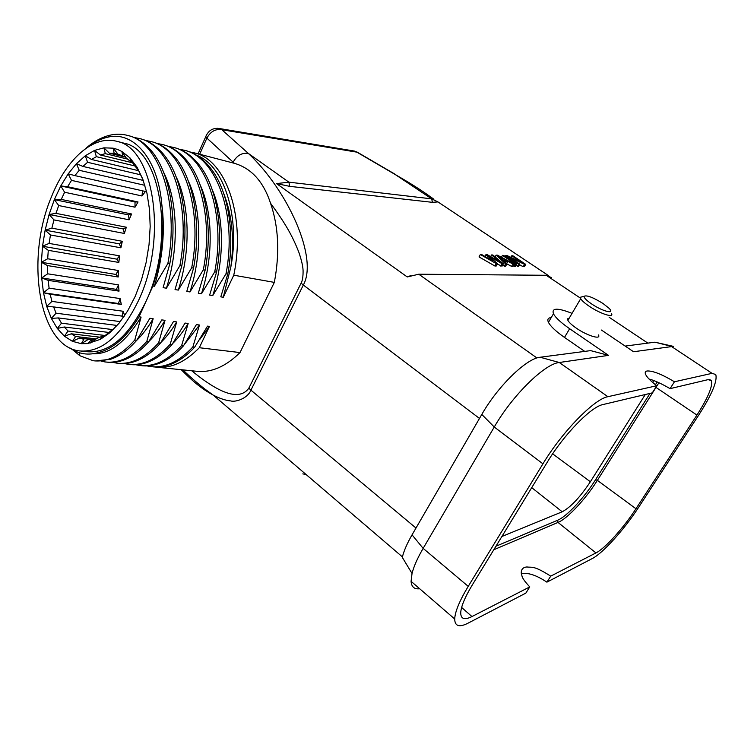 <?xml version="1.0" encoding="UTF-8"?>
<svg xmlns="http://www.w3.org/2000/svg" width="754" height="754" viewBox="0 0 754 754"><rect width="100%" height="100%" fill="white"/><g stroke="black" fill="none" stroke-linecap="round" stroke-linejoin="round"><path stroke-width="1.13" d="M501.891 536.49L562.201 511.787C570.778 507.159 580.165 497.15 590.363 481.759L645.283 394.521M653.746 380.553L652.7 382.466M495.953 546.226L557.574 520.26C566.697 516.622 584.378 497.612 595.585 479.667L650.005 393.399M655.462 384.719L657.13 381.929M493.795 549.751L558.026 522.428C567.47 518.611 585.764 498.931 597.375 480.355L658.93 382.73M648.996 378.998C654.359 380.365 661.381 383.579 670.07 388.649L708.1 379.63L711.314 380.582C712.973 385.944 708.176 397.443 696.932 415.086L635.961 508.743C623.671 527.781 605.085 548.431 595.952 552.927L550.731 576.141C533.248 565.104 532.23 567.781 526.952 566.961C523.031 567.281 521.137 569.345 521.259 573.163C522.494 576.367 520.486 576.857 529.76 586.904L525.84 593.115L468.017 623.181C459.28 627.63 454.841 626.235 454.709 619.006C455.02 611.72 459.525 600.834 468.234 586.358L423.145 548.375L412.052 534.84L481.806 414.436C497.885 386.114 526.697 358.225 540.147 357.245L590.627 350.619L608.535 355.37L559.289 362.504L540.147 357.245M481.806 414.436L494.256 427.018L542.937 463.823C562.173 431.75 594.388 398.866 607.903 396.698L656.791 385.737L652.295 392.862L602.88 404.578C591.164 406.66 563.832 434.643 547.442 461.929L472.372 584.821C464.935 597.168 461.052 606.499 460.722 612.785C460.769 619.025 464.511 620.288 471.957 616.565L529.76 586.904M550.731 576.141L546.904 582.154L592.192 558.591C602.908 553.219 624.444 529.27 638.723 507.169L698.892 414.832C711.974 394.342 717.601 380.902 715.753 374.531L712.059 373.343L674.444 381.778L670.07 388.649M546.904 582.154C536.546 575.236 528.026 572.399 521.316 573.615M625.179 346.086L654.962 342.184L673.35 346.359L633.548 351.741L601.428 330.045M572.05 313.362C557.63 307.689 551.428 307.83 553.455 313.777C555.613 317.754 561.004 322.731 569.638 328.725L608.535 355.37M656.791 385.737C650.711 381.119 646.979 377.33 645.594 374.389C644.783 372.476 645.273 371.345 647.055 370.987C652.776 370.666 661.908 374.267 674.444 381.778M598.487 334.936C601.334 340.016 587.234 335.775 576.31 328.15C571.824 325.04 569.025 322.448 567.913 320.384L567.743 318.735L569.27 318.075M419.667 588.742C414.342 589.421 411.477 586.951 411.081 581.325L412.033 573.464L402.306 557.376C403.795 551.051 407.047 543.54 412.052 534.84M412.033 573.464C413.776 566.48 417.48 558.111 423.145 548.375L494.256 427.018C512.503 395.256 544.756 363.701 559.289 362.504L607.903 396.698M542.937 463.823L468.234 586.358M433.889 199.216C424.332 192.477 416.604 186.832 395.426 174.655L409.667 183.052M289.715 186.351L288.895 182.166L431.693 198.858L432.41 202.336L289.715 186.351L276.548 183.599L407.264 276.954L410.496 275.7M199.678 154.25L206.898 138.095C210.545 131.488 215.521 128.698 221.827 129.716L356.878 152.157L395.426 174.655L431.693 198.858L437.961 201.921L432.41 202.336M437.961 201.921L548.469 275.606M407.264 276.954L418.753 274.211L546.216 275.285L551.466 277.604M584.736 351.392L564.492 337.415C555.915 331.402 550.571 326.378 548.45 322.344C547.112 319.442 548.026 317.858 551.221 317.604M217.312 128.274L221.827 129.716L248.396 153.458L288.895 182.166L276.548 183.599M206.521 134.853L205.71 136.776L206.898 138.095L233.127 162.176C236.926 155.418 242.015 152.506 248.396 153.458C287.811 190.376 318.414 257.896 303.334 285.04L479.487 418.442M415.991 528.045L250.922 390.157L303.334 285.04L301.1 283.136C302.495 280.705 303.155 276.511 303.08 270.563C302.929 266.181 301.525 260.111 298.876 252.354C292.797 236.831 286.256 224.569 270.563 203.297C263.457 181.601 251.384 168.274 234.353 163.307L233.127 162.176M232.995 162.949L234.353 163.307M270.563 203.297C278.612 226.766 279.866 253.127 274.333 282.382L240.008 352.58L199.31 347.717L209.452 326.388L207.548 326.124L194.673 347.17L192.864 346.953L199.461 325.021L196.389 324.606L183.476 345.832L181.629 345.605L188.17 323.485L185.05 323.061L172.082 344.465L170.215 344.248L176.69 321.93L173.524 321.496L160.508 343.089L158.604 342.863L165.022 320.337L161.799 319.903L148.736 341.685L146.794 341.449L153.156 318.725L149.876 318.282L136.766 340.252L134.796 340.016L141.083 317.085L139.047 316.803L145.946 301.506C128.548 336.915 108.783 353.654 86.653 351.703L81.291 351.128M122.902 142.892L124.071 143.194C161.111 149.575 175.503 239.763 145.946 301.506L152.911 286.049L154.353 286.275L167.85 263.542L169.791 263.881L163.109 287.67L166.436 288.198L179.876 265.672L181.78 266.002L175.041 289.574L178.312 290.092L191.695 267.764L193.571 268.094L186.775 291.44L189.98 291.949L203.316 269.819L205.154 270.139L198.302 293.278L201.459 293.777L214.739 271.836L216.558 272.156L209.65 295.078L212.751 295.577L225.983 273.825L227.755 274.145L220.799 296.859L223.288 297.255L233.759 275.201C246.03 217.227 225.983 159.961 194.72 152.958L189.867 151.95M233.759 275.201L274.333 282.382M240.008 352.58C225.521 366.812 210.866 373.023 196.049 371.213L157.822 367.321M155.692 367.104C170.329 368.904 184.871 362.438 199.31 347.717M194.673 347.17C188.83 353.532 182.722 358.414 176.361 361.797C168.208 366.076 160.244 367.735 152.487 366.783M209.452 326.388L199.546 339.752M146.898 365.888L150.527 366.576C164.919 368.272 179.028 361.732 192.864 346.953M199.461 325.021L184.466 344.352M183.476 345.832C177.105 352.825 170.461 358.037 163.543 361.458C155.965 365.143 148.585 366.548 141.403 365.652M135.72 364.738L139.424 365.445C153.75 367.141 167.822 360.525 181.629 345.605M188.17 323.485C183.354 331.411 178.236 338.037 172.817 343.381M172.082 344.465C165.211 352.099 158.029 357.622 150.555 361.034C143.562 364.173 136.766 365.332 130.15 364.502M124.363 363.56L128.152 364.295C142.412 365.982 156.427 359.3 170.215 344.248M176.69 321.93C171.761 330.12 166.521 336.944 160.97 342.401M160.508 343.089C153.119 351.364 145.418 357.179 137.407 360.535C130.998 363.164 124.768 364.097 118.708 363.334M112.827 362.363L116.691 363.126C130.885 364.813 144.853 358.056 158.604 342.863M165.022 320.337C159.971 328.819 154.598 335.85 148.906 341.421M148.736 341.685C140.847 350.619 132.638 356.708 124.099 359.941C118.265 362.118 112.591 362.853 107.087 362.156M101.111 361.147L105.051 361.939C119.17 363.617 133.081 356.793 146.794 341.449M153.156 318.725C147.897 327.641 142.308 334.955 136.38 340.695M136.766 340.252C128.378 349.856 119.66 356.199 110.621 359.272L95.277 360.949M72.525 349.639L79.943 355.775L93.223 360.732C107.266 362.41 121.121 355.502 134.796 340.016M141.083 317.085C125.635 342.203 109.688 354.418 93.232 353.739M70.056 348.037C78.85 354.267 88.633 355.681 99.396 352.25C113.75 348.357 126.964 336.538 139.047 316.803M51.64 196.379C25.061 258.066 38.501 346.425 79.406 350.921C101.46 352.863 121.187 336.03 138.576 300.412C168.142 238.33 153.873 147.709 116.945 141.375C93.468 134.627 66.55 159.019 51.64 196.379M125.72 157.209L109.33 153.185L114.174 153.392L113.128 148.17L118.058 154.202L122.666 155.984L121.912 151.516L129.961 157.878L136.983 167.105L142.723 178.99L146.945 193.165L149.471 209.197L150.187 226.53L149.047 244.56L146.088 262.646L141.413 280.12L135.202 296.379L127.699 310.855L119.179 323.07L109.961 332.655L100.357 339.357L87.634 343.579L81.309 343.683L72.45 341.336L64.363 336.18L57.276 328.433L51.347 318.395L46.72 306.388L43.478 292.769L41.687 277.943L41.376 262.288L42.535 246.228L45.136 230.149L49.104 214.485L54.354 199.621L60.754 185.955L68.171 173.854L76.408 163.693L85.277 155.786L94.523 150.423L103.901 147.831L113.128 148.17L117.586 149.462L121.912 151.516L126.295 158.086L130.517 161.431L129.961 157.878L133.76 164.796L138.236 169.829M122.666 155.984L125.343 156.643M130.517 161.431L132.148 161.827M137.445 169.641L136.983 167.105L143.26 180.423L82.921 166.427L87.587 162.298L140.517 174.787M124.646 315.653L123.156 311.261L51.903 301.402L50.188 294.258L121.3 304.428L120.103 298.575L49.095 288.141L48.143 280.356L119.028 291.129L118.482 284.861L47.681 273.806L47.502 265.587L118.208 277.01L118.312 270.498L47.681 258.763L48.284 250.328L118.84 262.449L119.594 255.851L49.095 243.41L50.461 234.975L120.904 247.802L122.289 241.299L51.875 228.142L53.968 219.914L124.353 233.467L126.333 227.227L55.956 213.354L58.718 205.55L129.094 219.819L131.62 213.995L61.234 199.414L64.618 192.251L135.023 207.199L138.039 201.968L67.596 186.719L71.507 180.385L141.997 195.983L145.428 191.478L74.891 175.607L79.227 170.291L144.891 185.343M138.632 170.706L91.498 159.462L96.371 156.672L134.712 165.918M132.695 162.836L100.386 154.985L105.315 153.646L127.784 159.151M114.174 153.392L119.895 154.796M105.315 153.646L103.901 147.831L109.33 153.185M96.371 156.672L94.523 150.423L100.386 154.985M87.587 162.298L85.277 155.786L91.498 159.462M79.227 170.291L76.408 163.693L82.921 166.427M71.507 180.385L68.171 173.854L74.891 175.607M141.997 195.983L142.497 190.819M135.023 207.199L135.004 201.987L60.754 185.955L67.596 186.719M135.004 201.987L138.039 201.968M64.618 192.251L60.754 185.955M129.094 219.819L128.548 214.909L54.354 199.621L61.234 199.414M128.548 214.909L131.62 213.995M119.028 323.249L109.961 332.655L111.158 330.638L100.357 339.357L101.978 336.407L96.908 338.358L90.716 343.042L92.808 339.3L87.86 339.649L81.309 343.683L83.92 339.3L79.255 338.094L91.319 339.488M111.818 330.723L111.158 330.638M103.458 336.586L101.978 336.407M95.296 339.583L92.808 339.3M96.201 338.904L75.598 336.491L71.328 333.805L100.131 337.217M104.721 335.445L68.049 331.044L64.307 327L108.755 332.439M112.883 329.602L61.489 323.183L58.36 317.934L116.955 325.436M120.338 321.609L56.069 313.193L53.619 306.906L124.137 316.416M143.203 180.413L142.723 178.99M79.255 338.094L72.45 341.336L75.598 336.491M71.328 333.805L64.363 336.18L68.049 331.044M64.307 327L57.276 328.433L61.489 323.183M58.36 317.934L51.347 318.395L56.069 313.193M53.619 306.906L46.72 306.388L51.903 301.402M122.025 316.133L123.156 311.261M50.188 294.258L43.478 292.769L49.095 288.141M121.3 304.428L118.425 303.513L43.478 292.769M118.425 303.513L120.103 298.575M48.143 280.356L41.687 277.943L47.681 273.806M119.028 291.129L116.389 289.366L41.687 277.943M116.389 289.366L118.482 284.861M47.502 265.587L41.376 262.288L47.681 258.763M118.208 277.01L115.88 274.447L41.376 262.288M115.88 274.447L118.312 270.498M48.284 250.328L42.535 246.228L49.095 243.41M118.84 262.449L116.889 259.15L42.535 246.228M116.889 259.15L119.594 255.851M50.461 234.975L45.136 230.149L51.875 228.142M120.904 247.802L119.377 243.862L45.136 230.149M119.377 243.862L122.289 241.299M53.968 219.914L49.104 214.485L55.956 213.354M124.353 233.467L123.298 228.99L49.104 214.485M123.298 228.99L126.333 227.227M58.718 205.55L54.354 199.621M152.911 286.049C161.874 258.339 164.815 230.912 161.733 203.768C165.296 230.413 162.836 257.915 154.353 286.275M87.106 147.586C93.977 142.11 101.036 138.604 108.293 137.068C133.392 131.102 157.878 158.623 161.733 203.768M167.85 263.542C179.584 203.052 159.462 142.27 127.973 135.522C121.903 133.844 115.72 133.778 109.415 135.324C101.102 137.435 93.062 141.94 85.306 148.83M127.973 135.522L129.839 136.012C136.285 137.812 142.308 141.507 147.907 147.096C169.216 167.454 178.425 217.067 169.791 263.881M163.806 172.647C177.614 200.027 179.537 246.822 166.436 288.198M179.876 265.672C191.497 205.899 171.516 145.616 139.669 138.576L134.023 137.473M139.726 138.595L141.498 139.056C148.5 141.007 154.994 145.154 160.979 151.469C181.516 172.383 190.168 220.63 181.78 266.002M176.191 176.898C189.518 204.183 191.158 249.81 178.312 290.092M191.695 267.764C203.269 208.519 183.147 148.67 151.177 141.582L145.607 140.48M151.234 141.601L152.977 142.054C160.536 144.165 167.492 148.764 173.844 155.861C193.599 177.247 201.723 224.145 193.571 268.094M188.368 181.111C201.205 208.283 202.581 252.75 189.98 291.949M203.316 269.819C214.843 211.092 194.589 151.677 162.496 144.542L157.002 143.439M162.553 144.551L164.268 145.004C172.393 147.275 179.82 152.355 186.521 160.263C205.474 182.044 213.071 227.595 205.154 270.139M200.347 185.277C212.694 212.308 213.806 255.634 201.459 293.777M214.739 271.836C226.228 213.618 205.842 154.636 173.627 147.445L168.227 146.351M173.684 147.464L175.38 147.907C184.089 150.338 191.959 155.927 198.99 164.664C217.143 186.785 224.23 230.988 216.558 272.156M212.138 189.405C223.995 216.266 224.843 258.462 212.751 295.577M225.983 273.825C237.416 216.106 216.907 157.539 184.598 150.31L179.263 149.226M185.041 150.423L186.313 150.762C195.606 153.364 203.929 159.471 211.271 169.085C228.613 191.459 235.21 234.324 227.755 274.145M223.684 193.354C232.194 215.163 234.569 239.763 230.809 267.161L223.288 297.255M230.809 267.161C240.206 218.698 225.116 165.71 196.247 155.088M191.761 370.779C220.922 394.785 239.942 400.581 248.848 388.15L250.922 390.157C247.491 398.687 235.248 402.391 230.677 400.911C225.672 400.478 219.885 398.555 213.307 395.162C204.428 390.223 196.115 384.804 181.252 369.705M187.378 374.135L186.163 373.984L187.85 374.578M306.02 474.454L302.816 473.889M501.401 257.274L502.456 255.38L503.672 255.427L516.641 264.136L515.331 266.464L513.267 265.86M495.124 256.907L496.113 255.125L497.451 255.182L514.266 264.07L512.956 266.407L511.57 266.379L506.914 263.881L505.595 266.247L504.275 266.219L502.786 264.843M510.882 257.359L511.787 255.747L512.918 255.794L525.745 264.371L524.445 266.671L523.248 266.643L524.548 264.343L509.713 257.406L519.874 264.22L518.564 266.539L515.887 265.474M523.248 266.643L519.497 264.89M484.945 256.454L485.896 254.72L487.452 254.786L500.901 262.515L491.57 254.946L492.833 255.003L503.37 263.787L502.041 266.162L497.272 264.107M497.536 263.627L496.198 266.03L494.888 266.002L479.026 256.916L480.345 254.503L496.236 263.598L497.536 263.627L488.234 255.823L502.164 263.749L503.37 263.787M514.124 266.435L515.434 264.098L502.456 255.38M516.641 264.136L515.434 264.098M496.113 255.125L505.595 263.843L504.275 266.219M511.57 266.379L512.89 264.032L514.266 264.07M506.594 263.589L507.847 261.336L512.89 264.032M507.847 261.336L503.964 261.223L506.914 263.881L505.595 263.843M500.1 257.727L498.121 256.077L506.066 260.375L502.909 260.281L500.1 257.727M505.255 256.492L505.802 255.512L507.037 255.559L521.853 262.486L511.787 255.747M517.423 266.511L518.733 264.192L505.802 255.512M525.745 264.371L524.548 264.343M519.874 264.22L518.733 264.192M480.345 254.503L481.693 254.56L492.786 261.035M485.896 254.72L492.975 260.696M500.835 266.134L502.164 263.749M491.57 254.946L490.656 256.596M494.888 266.002L496.236 263.598M582.889 296.605L580.41 297.246L580.703 298.688C581.881 300.676 584.736 303.202 589.289 306.284C600.363 313.843 614.435 318.329 611.428 313.447M602.974 303.466C592.955 297.312 586.659 294.927 584.086 296.303C583.869 297.802 586.395 300.356 591.664 303.966C602.729 311.515 615.547 314.635 609.119 308.339L602.974 303.466M590.363 481.759L552.644 453.833M531.73 487.64L562.201 511.787M557.574 520.26L558.026 522.428L595.952 552.927M655.82 387.283L696.932 415.086M635.961 508.743L597.375 480.355L595.585 479.667M471.957 616.565L461.627 607.451M654.962 342.184L671.192 346.293L712.059 373.343M353.466 150.923L357.679 152.402L395.822 174.664M546.216 275.285L580.448 298.132M609.128 317.264L647.856 343.117M536.942 357.98L418.753 274.211M301.1 283.136L248.848 388.15M564.492 337.415L569.638 328.725M709.627 379.507L711.314 380.582M411.081 581.325L454.709 619.006M194.72 152.958L234.277 163.288M79.236 352.693L79.943 355.775M124.071 143.194L116.945 141.375M122.318 152.12L122.082 151.62M91.913 339.423L87.634 343.579M108.284 137.058L109.415 135.324M184.655 150.329L186.313 150.762M357.339 152.204L354.408 151.073L219.131 128.482C212.798 127.765 208.321 130.527 205.71 136.776L198.095 153.835M182.873 369.875C190.932 377.782 202.185 387.132 205.588 389.573L213.307 395.162L402.419 556.904M548.45 322.344L553.455 313.777M567.913 320.384L580.703 298.688M584.086 296.303L580.41 297.246"/></g></svg>
